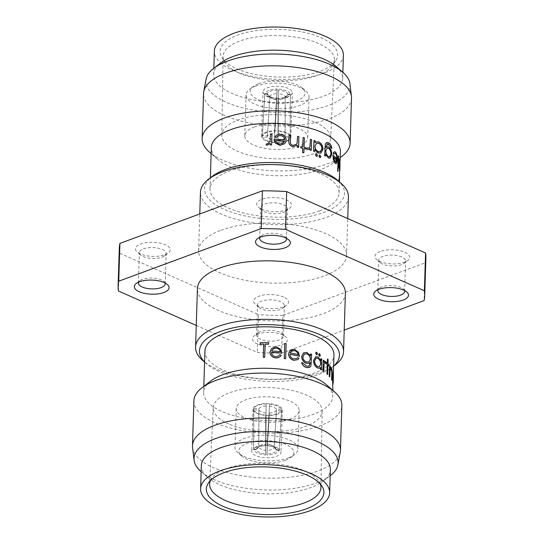 <?xml version="1.0" encoding="UTF-8"?>
<svg xmlns="http://www.w3.org/2000/svg" width="544" height="544" viewBox="0 0 544 544"><rect width="100%" height="100%" fill="white"/><g stroke="black" fill="none" stroke-linecap="round" stroke-linejoin="round"><path stroke-width="0.41" stroke-dasharray="2.72 2.04" d="M267.362 137.21L262.262 137.054L266.268 140.44L274.251 142.351L274.319 140.291L269.851 139.114L267.362 137.21L269.77 96.784L267.186 94.173A12.335 4.706 -176.6 0 0 267.974 95.22A12.335 4.706 -176.6 0 0 270.497 96.798A12.335 4.706 -176.6 0 0 276.842 98.444L276.726 99.865A9.67 3.686 3.4 0 1 272.258 98.641A9.67 3.686 3.4 0 1 270.28 97.41A9.67 3.686 3.4 0 1 269.77 96.784M267.186 94.173L264.826 94.044A14.668 5.59 -176.6 0 0 268.831 97.335A14.668 5.59 -176.6 0 0 276.814 99.341L276.842 98.444M274.251 142.351L276.814 99.341M274.543 133.103L274.604 131.036L266.519 132.45L262.31 135.578L267.41 135.735L270.008 133.994L274.543 133.103L277.107 90.025A12.335 5.29 -176.6 0 0 270.681 91.127A12.335 5.29 -176.6 0 0 267.206 93.677L269.783 96.234A9.67 4.141 3.4 0 1 272.388 94.445A9.67 4.141 3.4 0 1 276.923 93.602M277.107 90.025L277.134 89.005A14.668 6.29 -176.6 0 0 269.056 90.324A14.668 6.29 -176.6 0 0 264.84 93.548L267.206 93.677M262.31 135.578L264.84 93.548M269.545 406.048L274.013 407.225L276.502 409.129L281.602 409.285L277.596 405.899L269.606 403.981L267.158 445.556A12.335 4.706 3.4 0 1 273.503 447.202A12.335 4.706 3.4 0 1 276.026 448.78A12.335 4.706 3.4 0 1 276.814 449.827L274.23 447.216A9.67 3.686 -176.6 0 0 273.72 446.59A9.67 3.686 -176.6 0 0 271.742 445.359A9.67 3.686 -176.6 0 0 267.274 444.135M281.602 409.285L279.174 449.956A14.668 5.59 -176.6 0 0 275.169 446.665A14.668 5.59 -176.6 0 0 267.186 444.659L267.158 445.556M276.454 410.55L273.85 412.291L269.321 413.182L269.253 415.249L277.345 413.834L281.554 410.706L276.454 410.55L274.217 447.766L276.794 450.323A12.335 5.29 3.4 0 1 273.319 452.873A12.335 5.29 3.4 0 1 266.893 453.975L267.077 450.398A9.67 4.141 -176.6 0 0 271.612 449.555A9.67 4.141 -176.6 0 0 274.217 447.766M269.253 415.249L266.866 454.995A14.668 6.29 -176.6 0 0 274.944 453.676A14.668 6.29 -176.6 0 0 279.16 450.452L276.794 450.323M285.518 460.244A27.472 11.132 -178.2 0 0 290.816 457.47A27.472 11.132 -178.2 0 0 282.642 443.231A27.472 11.132 -178.2 0 0 247.18 443.292A27.472 11.132 -178.2 0 0 241.577 455.926A27.472 11.132 -178.2 0 0 285.518 460.244M288.429 457.824A31.477 12.75 -178.2 0 0 294.488 454.648A31.477 12.75 -178.2 0 0 297.928 449.099A31.477 12.75 -178.2 0 0 278.875 436.716A31.477 12.75 -178.2 0 0 244.501 438.396A31.477 12.75 -178.2 0 0 235.008 447.12A31.477 12.75 -178.2 0 0 238.088 452.873A31.477 12.75 -178.2 0 0 288.429 457.824M289.639 419.274A31.477 12.75 -178.2 0 0 299.139 410.55A31.477 12.75 -178.2 0 0 280.085 398.16A31.477 12.75 -178.2 0 0 245.711 399.847A31.477 12.75 -178.2 0 0 236.218 408.571A31.477 12.75 -178.2 0 0 255.265 420.961A31.477 12.75 -178.2 0 0 289.639 419.274M256.115 447.243A14.668 5.943 -178.2 0 0 251.688 451.309A14.668 5.943 -178.2 0 0 260.569 457.076A14.668 5.943 -178.2 0 0 276.59 456.294A14.668 5.943 -178.2 0 0 281.017 452.227A14.668 5.943 -178.2 0 0 272.136 446.454A14.668 5.943 -178.2 0 0 256.115 447.243M277.916 414.086A14.668 5.943 1.8 0 1 261.895 414.875A14.668 5.943 1.8 0 1 253.014 409.102A14.668 5.943 1.8 0 1 257.441 405.035A14.668 5.943 1.8 0 1 273.462 404.246A14.668 5.943 1.8 0 1 282.343 410.02A14.668 5.943 1.8 0 1 277.916 414.086M258.482 83.756A27.472 11.132 1.8 0 1 302.423 88.074A27.472 11.132 1.8 0 1 296.82 100.708A27.472 11.132 1.8 0 1 261.358 100.769A27.472 11.132 1.8 0 1 253.184 86.53A27.472 11.132 1.8 0 1 258.482 83.756M255.571 86.176A31.477 12.75 1.8 0 1 305.912 91.127A31.477 12.75 1.8 0 1 308.992 96.88A31.477 12.75 1.8 0 1 299.499 105.604A31.477 12.75 1.8 0 1 265.125 107.284A31.477 12.75 1.8 0 1 246.072 94.901A31.477 12.75 1.8 0 1 249.512 89.352A31.477 12.75 1.8 0 1 255.571 86.176M254.286 127.044A31.477 12.75 1.8 0 1 288.66 125.358A31.477 12.75 1.8 0 1 307.714 137.741A31.477 12.75 1.8 0 1 298.214 146.465A31.477 12.75 1.8 0 1 263.84 148.152A31.477 12.75 1.8 0 1 244.793 135.762A31.477 12.75 1.8 0 1 254.286 127.044M287.885 96.757A14.668 5.943 1.8 0 1 271.864 97.546A14.668 5.943 1.8 0 1 262.983 91.773A14.668 5.943 1.8 0 1 267.41 87.706A14.668 5.943 1.8 0 1 283.431 86.924A14.668 5.943 1.8 0 1 292.312 92.691A14.668 5.943 1.8 0 1 287.885 96.757M266.016 132.226A14.668 5.943 -178.2 0 0 261.589 136.292A14.668 5.943 -178.2 0 0 270.463 142.066A14.668 5.943 -178.2 0 0 286.484 141.277A14.668 5.943 -178.2 0 0 290.911 137.217A14.668 5.943 -178.2 0 0 282.037 131.444A14.668 5.943 -178.2 0 0 266.016 132.226M201.076 471.634A72.08 29.206 -178.2 0 0 316.363 482.97A72.08 29.206 -178.2 0 0 330.249 475.694M192.562 447.658A74.025 29.988 -178.2 0 0 239.414 475.327A74.025 29.988 -178.2 0 0 318.118 470.948A74.025 29.988 -178.2 0 0 340.245 452.295M210.392 480.624A55.685 22.562 1.8 0 1 211.657 478.346A55.685 22.562 1.8 0 1 251.478 463.583A55.685 22.562 1.8 0 1 305.136 471.097A55.685 22.562 1.8 0 1 319.267 481.726A55.685 22.562 1.8 0 1 320.389 484.085M260.236 344.236L260.284 342.74A64.552 26.153 -178.2 0 1 268.668 342.72M263.289 357.299L263.704 344.175A64.552 26.153 -178.2 0 0 263.69 344.175L263.69 344.121M271.449 352.335L271.442 352.39A64.552 26.153 -178.2 0 0 271.442 352.39C271.585 354.804 272.966 356.198 275.57 356.572C277.447 356.68 278.888 356.055 279.902 354.681L281.132 355.422M270.014 352.077L271.47 348.561L276.087 346.834L280.677 349.343L281.812 353.185M286.144 343.692L286.11 343.74A64.552 26.153 -178.2 0 0 284.723 343.556M286.11 343.74L285.634 358.741M297.738 357.564L298.846 358.442L297.826 359.618M289.775 350.656L294.263 349.262L298.452 352.294L299.465 356.272M289.952 354.314A64.552 26.153 -178.2 0 0 289.904 354.307C290.047 356.748 291.332 358.306 293.76 358.972L296.949 358.387M311.63 354.3L311.542 354.341A64.552 26.153 -178.2 0 0 310.461 353.933M311.542 354.341L310.855 365.976L309.509 367.554M302.892 362.977L302.818 363.018A64.552 26.153 -178.2 0 0 301.594 362.685M302.818 363.018L306.394 366.18L309.026 366.194M310.182 362.617L309.284 363.263M303.579 352.811L306.823 352.492L310.406 355.62M315.744 356.68L317.866 356.918L320.749 360.366M321.307 369.872L321.64 359.183A64.552 26.153 -178.2 0 0 320.804 358.686M320.525 367.615L319.491 368.268M316.152 352.233L317.424 353.94L316.499 354.736M319.138 353.688L320.28 355.429L319.423 356.204M324.108 360.679L323.993 360.706A64.552 26.153 -178.2 0 0 323.238 360.189M323.993 360.706L324.068 362.066M324.87 361.372L326.006 362.386L325.598 363.229M325.251 362.766L324.02 364.228L323.66 371.396M328.134 359.496L328.012 359.516A64.552 26.153 -178.2 0 0 327.42 358.972M328.012 359.516L327.876 363.827A64.552 26.153 -178.2 0 1 328.678 364.616L328.63 365.928M327.957 365.255A64.552 26.153 -178.2 0 0 327.835 365.14L327.542 374.517M327.406 363.263L327.284 363.283A64.552 26.153 -178.2 0 0 326.386 362.515M330.147 366.119L330.024 366.132A64.552 26.153 -178.2 0 0 329.548 365.575M330.024 366.132L330.099 367.792M330.725 367.248L331.296 367.71C332.017 369.451 332.275 371.844 332.078 374.877L331.908 380.338M331.187 368.92C330.65 368.247 330.242 368.669 329.97 370.178L329.684 376.822M332.84 377.468A64.552 26.153 -178.2 0 0 332.717 377.019L332.935 384.071M332.833 373.164L333.282 373.028L333.118 381.262A64.552 26.153 -178.2 0 0 333.173 380.48M333.098 382.69L333.118 382.187M333.016 377.203A64.552 26.153 -178.2 0 0 333.146 376.632L332.812 387.314A64.552 26.153 -178.2 0 1 332.676 387.892L332.88 379.236L332.547 379.841L332.459 379.018L332.663 378.155L332.962 378.78L333.016 377.203L332.962 378.78M333.098 378.787L332.806 377.937L332.459 379.018M204.932 351.023A64.552 26.153 -178.2 0 0 244.004 376.421A64.552 26.153 -178.2 0 0 314.493 372.966A64.552 26.153 -178.2 0 0 333.975 355.076M210.678 381.086A64.552 26.153 -178.2 0 0 203.633 392.455A64.552 26.153 -178.2 0 0 242.699 417.86A64.552 26.153 -178.2 0 0 313.194 414.406A64.552 26.153 -178.2 0 0 332.67 396.515A64.552 26.153 -178.2 0 0 326.352 384.717M193.895 400.812A74.025 29.988 -178.2 0 0 238.694 429.944A74.025 29.988 -178.2 0 0 319.525 425.979A74.025 29.988 -178.2 0 0 341.863 405.464M201.334 465.582A64.552 26.153 -178.2 0 0 207.652 477.374A64.552 26.153 -178.2 0 0 310.896 487.526A64.552 26.153 -178.2 0 0 323.326 481.012A64.552 26.153 -178.2 0 0 330.371 469.635M228.684 423.953A54.482 22.073 1.8 0 1 213.228 407.708A54.482 22.073 1.8 0 1 247.642 388.498A54.482 22.073 1.8 0 1 306.673 395.168A54.482 22.073 1.8 0 1 322.136 411.128A54.482 22.073 1.8 0 1 288.034 430.576A54.482 22.073 1.8 0 1 228.684 423.953M261.657 209.209A17.408 7.052 -178.2 0 0 289.612 208.223A17.408 7.052 -178.2 0 0 286.572 200.008A17.408 7.052 -178.2 0 0 264.16 198.56A17.408 7.052 -178.2 0 0 258.427 207.244A17.408 7.052 -178.2 0 0 261.657 209.209M283.594 204.728A13.403 5.433 1.8 0 1 287.402 208.685A13.403 5.433 1.8 0 1 285.94 211.045A13.403 5.433 1.8 0 1 264.411 211.806A13.403 5.433 1.8 0 1 261.916 210.29A13.403 5.433 1.8 0 1 260.603 207.842A13.403 5.433 1.8 0 1 269.035 203.089A13.403 5.433 1.8 0 1 283.594 204.728M286.273 238.211A13.403 5.433 -178.2 0 0 285.131 236.708A13.403 5.433 -178.2 0 0 282.642 235.192A13.403 5.433 -178.2 0 0 261.113 235.953A13.403 5.433 -178.2 0 0 259.876 237.381M165.029 254.714A17.408 7.052 -178.2 0 0 168.382 252.96A17.408 7.052 -178.2 0 0 163.2 243.936A17.408 7.052 -178.2 0 0 140.74 243.977A17.408 7.052 -178.2 0 0 137.19 251.981A17.408 7.052 -178.2 0 0 165.029 254.714M143.412 248.866A13.403 5.433 1.8 0 1 158.052 248.152A13.403 5.433 1.8 0 1 166.165 253.422A13.403 5.433 1.8 0 1 164.703 255.789A13.403 5.433 1.8 0 1 162.119 257.142A13.403 5.433 1.8 0 1 140.678 255.034A13.403 5.433 1.8 0 1 139.366 252.579A13.403 5.433 1.8 0 1 143.412 248.866M165.036 282.948A13.403 5.433 -178.2 0 0 163.894 281.445A13.403 5.433 -178.2 0 0 142.453 279.337A13.403 5.433 -178.2 0 0 139.876 280.69A13.403 5.433 -178.2 0 0 138.638 282.118M283.526 297.01A17.408 7.052 -178.2 0 0 261.106 295.562A17.408 7.052 -178.2 0 0 255.374 304.246A17.408 7.052 -178.2 0 0 258.611 306.204A17.408 7.052 -178.2 0 0 286.566 305.225A17.408 7.052 -178.2 0 0 283.526 297.01M261.358 308.808A13.403 5.433 1.8 0 1 258.869 307.292A13.403 5.433 1.8 0 1 257.557 304.844A13.403 5.433 1.8 0 1 265.982 300.091A13.403 5.433 1.8 0 1 280.548 301.723A13.403 5.433 1.8 0 1 284.349 305.687A13.403 5.433 1.8 0 1 282.887 308.047A13.403 5.433 1.8 0 1 261.358 308.808M279.589 332.194A13.403 5.433 -178.2 0 0 258.06 332.955A13.403 5.433 -178.2 0 0 256.598 335.315A13.403 5.433 -178.2 0 0 260.406 339.272A13.403 5.433 -178.2 0 0 274.965 340.911A13.403 5.433 -178.2 0 0 283.397 336.158A13.403 5.433 -178.2 0 0 282.084 333.71A13.403 5.433 -178.2 0 0 279.589 332.194M257.428 343.992A17.408 7.052 1.8 0 1 254.388 335.777A17.408 7.052 1.8 0 1 282.343 334.791A17.408 7.052 1.8 0 1 285.573 336.756A17.408 7.052 1.8 0 1 279.84 345.44A17.408 7.052 1.8 0 1 257.428 343.992M380.161 251.498A17.408 7.052 -178.2 0 0 376.611 259.502A17.408 7.052 -178.2 0 0 404.45 262.242A17.408 7.052 -178.2 0 0 407.803 260.488A17.408 7.052 -178.2 0 0 402.628 251.464A17.408 7.052 -178.2 0 0 380.161 251.498M401.547 264.663A13.403 5.433 1.8 0 1 380.106 262.555A13.403 5.433 1.8 0 1 378.794 260.107A13.403 5.433 1.8 0 1 382.84 256.394A13.403 5.433 1.8 0 1 397.474 255.673A13.403 5.433 1.8 0 1 405.586 260.95A13.403 5.433 1.8 0 1 404.124 263.31A13.403 5.433 1.8 0 1 401.547 264.663M404.457 290.476A13.403 5.433 -178.2 0 0 403.322 288.966A13.403 5.433 -178.2 0 0 381.881 286.858A13.403 5.433 -178.2 0 0 379.297 288.211A13.403 5.433 -178.2 0 0 378.066 289.646M337.681 180.356A70.02 28.37 1.8 0 1 323.401 212.554A70.02 28.37 1.8 0 1 233.029 212.711A70.02 28.37 1.8 0 1 212.201 176.419M348.418 196.935A74.025 29.988 1.8 0 1 326.08 217.45A74.025 29.988 1.8 0 1 245.249 221.415A74.025 29.988 1.8 0 1 200.45 192.284M220.946 230.268A74.025 29.988 1.8 0 1 301.777 226.304A74.025 29.988 1.8 0 1 346.576 255.435A74.025 29.988 1.8 0 1 324.244 275.951A74.025 29.988 1.8 0 1 243.413 279.915A74.025 29.988 1.8 0 1 198.608 250.784A74.025 29.988 1.8 0 1 220.946 230.268M335.471 364.759A74.025 29.988 1.8 0 1 321.218 372.232A74.025 29.988 1.8 0 1 202.824 360.59M345.392 293.216A74.025 29.988 1.8 0 1 323.054 313.732A74.025 29.988 1.8 0 1 242.223 317.696A74.025 29.988 1.8 0 1 197.424 288.565M333.628 366.058A70.02 28.37 1.8 0 1 331.799 367.581A70.02 28.37 1.8 0 1 318.308 374.653A70.02 28.37 1.8 0 1 206.319 363.644A70.02 28.37 1.8 0 1 204.585 362.005M349.894 83.708A72.08 29.206 1.8 0 1 328.229 105.509A72.08 29.206 1.8 0 1 247.466 108.943A72.08 29.206 1.8 0 1 206.081 79.193M351.519 98.212A74.025 29.988 1.8 0 1 329.181 118.728A74.025 29.988 1.8 0 1 248.35 122.692A74.025 29.988 1.8 0 1 203.551 93.561M236.776 68.768A58.82 23.827 -178.2 0 0 293.454 76.711A58.82 23.827 -178.2 0 0 335.512 61.112A58.82 23.827 -178.2 0 0 320.974 37.699A58.82 23.827 -178.2 0 0 250.206 31.668A58.82 23.827 -178.2 0 0 221.85 57.542A58.82 23.827 -178.2 0 0 236.776 68.768M238.864 72.903A55.685 22.562 -178.2 0 0 292.522 80.417A55.685 22.562 -178.2 0 0 332.343 65.654A55.685 22.562 -178.2 0 0 334.37 60.085A55.685 22.562 -178.2 0 0 318.573 43.486A55.685 22.562 -178.2 0 0 257.91 36.713A55.685 22.562 -178.2 0 0 223.06 56.59A55.685 22.562 -178.2 0 0 224.733 62.274A55.685 22.562 -178.2 0 0 238.864 72.903M338.79 179.459L338.742 180.955A64.552 26.153 1.8 0 0 339.544 177.589L339.585 176.086A64.552 26.153 1.8 0 1 339.388 177.494L339.803 164.37A64.552 26.153 1.8 0 1 339.667 164.941L339.252 178.065A64.552 26.153 1.8 0 1 338.79 179.459L338.742 180.955M339.504 159.134L339.864 167.613L339.442 170.768M338.83 162.534A64.552 26.153 1.8 0 1 339.864 166.777L339.891 165.689M339.769 161.106L339.191 161.609M338.13 155.822A64.552 26.153 1.8 0 1 338.456 156.4L337.987 171.401M334.417 151.66L335.458 152.191C336.709 153.891 337.294 156.495 337.205 159.99L336.702 163.03L336.076 163.73M332.806 155.156A64.552 26.153 1.8 0 1 336.79 159.174L336.797 159.004M334.648 153.163L333.696 154.176M326.713 142.412L328.664 142.848C330.235 143.779 331.262 145.615 331.731 148.356M327.087 143.813L325.897 147.37M326.93 146.703L328.637 147.036C330.623 148.607 331.622 151.11 331.636 154.557L329.902 158.229M325.672 154.482L325.516 156.128M316.01 141.97L318.723 142.004C321.409 143.426 322.796 145.894 322.878 149.416L320.804 153.17M314.86 149.709L314.724 151.538M313.915 140.468A64.552 26.153 1.8 0 1 315.058 140.848L315.085 142.623M319.376 155.149L319.865 155.183L320.776 156.808L319.79 157.624M315.955 153.864L316.506 153.877L317.485 155.468L316.431 156.312M310.08 148.546L309.257 149.328M307.244 147.988L308.992 148.124M310.372 139.386A64.552 26.153 1.8 0 1 311.569 139.733L311.236 150.423M300.859 146.526A64.552 26.153 1.8 0 1 302.722 146.914L302.729 146.86M303.022 137.544A64.552 26.153 1.8 0 1 304.314 137.829L304.014 147.206A64.552 26.153 1.8 0 1 305.837 147.635L305.796 148.947M303.974 148.519L303.838 152.83M289.061 135.259A64.552 26.153 1.8 0 1 290.462 135.429L290.394 142.902C290.734 144.35 291.686 145.18 293.243 145.398L296.514 144.248M297.527 136.469A64.552 26.153 1.8 0 1 298.874 136.707L298.54 147.397M274.924 137.068C276.148 135.136 277.977 134.225 280.412 134.334C284.036 134.864 285.92 136.843 286.076 140.284L285.709 142.079M274.244 139.869L274.237 139.359A64.552 26.153 1.8 0 1 284.662 139.903L284.662 139.849M270.171 144.956L270.205 143.398M266.098 144.854L266.914 143.691L267.634 143.868L270.021 141.528L270.504 134.266A64.552 26.153 1.8 0 1 271.939 134.266M319.586 210.868A64.552 26.153 -178.2 0 0 339.068 192.977A64.552 26.153 -178.2 0 0 299.996 167.579A64.552 26.153 -178.2 0 0 229.507 171.034A64.552 26.153 -178.2 0 0 210.025 188.924A64.552 26.153 -178.2 0 0 249.098 214.329A64.552 26.153 -178.2 0 0 319.586 210.868M340.367 151.545A64.552 26.153 1.8 0 1 333.322 162.914A64.552 26.153 1.8 0 1 320.892 169.436A64.552 26.153 1.8 0 1 217.648 159.283A64.552 26.153 1.8 0 1 211.33 147.485M342.026 156.23A74.025 29.988 1.8 0 1 327.774 163.703A74.025 29.988 1.8 0 1 209.379 152.062M336.348 66.626A64.552 26.153 1.8 0 1 342.666 78.418A64.552 26.153 1.8 0 1 323.19 96.308A64.552 26.153 1.8 0 1 252.695 99.763A64.552 26.153 1.8 0 1 213.629 74.365A64.552 26.153 1.8 0 1 220.674 62.988M343.393 55.264A64.552 26.153 1.8 0 1 323.918 73.148A64.552 26.153 1.8 0 1 253.422 76.609A64.552 26.153 1.8 0 1 214.356 51.204M315.221 122.373A54.448 22.059 1.8 0 1 330.664 138.604A54.448 22.059 1.8 0 1 296.276 157.801A54.448 22.059 1.8 0 1 237.279 151.137A54.448 22.059 1.8 0 1 221.83 135.184A54.448 22.059 1.8 0 1 255.904 115.75A54.448 22.059 1.8 0 1 315.221 122.373M258.903 408.571C260.005 407.13 262.385 406.252 266.036 405.94L266.098 403.872C259.447 404.26 255.354 405.77 253.803 408.415L258.903 408.571L258.774 446.726L256.034 449.174A12.335 4.706 0.2 0 1 256.884 448.181A12.335 4.706 0.2 0 1 265.934 445.522L265.907 444.094A9.67 3.686 -179.8 0 0 259.318 446.141A9.67 3.686 -179.8 0 0 258.774 446.726M265.812 413.073C262.188 412.529 259.869 411.502 258.856 409.992L253.756 409.836C255.136 412.57 259.134 414.338 265.744 415.133L265.669 453.941A12.335 5.29 0.2 0 1 256.02 449.67L258.754 447.284A9.67 4.141 -179.8 0 0 265.71 450.357M339.51 178.82A64.688 26.207 1.8 0 1 338.878 180.968M339.721 176.093A64.688 26.207 1.8 0 1 339.524 177.5L339.388 177.494M339.524 177.5L339.803 164.37M339.939 164.376A64.688 26.207 1.8 0 1 339.796 164.954L339.667 164.941M339.796 164.954L339.252 178.065M339.388 178.078A64.688 26.207 1.8 0 1 338.926 179.466M339.612 169.429L339.028 164.424A64.552 26.153 1.8 0 1 339.17 164.798M335.233 161.881L336.192 162.064M333.526 156.985L335.111 161.894M327.148 147.988L325.788 150.81M325.679 150.844C325.761 153.462 326.618 155.36 328.25 156.543L328.358 156.516M328.25 156.543L329.528 156.828M316.526 143.276L314.976 146.132M314.894 146.173C315.037 148.852 316.2 150.708 318.369 151.735L318.458 151.694M318.369 151.735L320.355 151.796M280.004 144.024L283.023 143.276L284.492 141.148M275.631 140.651L275.631 140.706C276.202 142.759 277.658 143.881 279.997 144.078M196.262 325.421L257.326 352.424A153.381 62.138 1.8 0 0 281.595 353.185L344.23 330.072M118.429 291.006L119.619 253.225L258.509 314.643L257.326 352.424M119.619 253.225A153.381 62.138 1.8 0 1 119.292 248.288M425.898 257.924A153.381 62.138 1.8 0 1 425.258 262.827L424.075 300.608M281.595 353.185L282.785 315.404L425.258 262.827M282.785 315.404A153.381 62.138 1.8 0 1 258.509 314.643M280.439 351.723A64.552 26.153 -178.2 0 0 271.633 351.084L271.64 351.03M298.234 354.654A64.552 26.153 -178.2 0 0 290.088 353.022L290.136 352.968M290.958 351.492L290.088 353.022M304.341 354.035L302.838 356.898C302.994 359.496 304.232 361.216 306.544 362.059L306.626 362.018M306.544 362.059L308.883 362.046M316.193 358.047L314.507 360.951C314.663 363.616 315.683 365.527 317.567 366.67L317.669 366.642M317.567 366.67L319.172 366.887M333.254 382.187L333.064 384.078M333.445 376.101L333.282 377.04M333.411 377.046L333.118 381.262M333.268 377.482L333.356 379.012M333.125 374.143L332.778 375.768A64.552 26.153 -178.2 0 1 333.214 379.168A64.552 26.153 -178.2 0 1 333.207 379.372M332.588 379.032L332.547 379.841M332.676 379.855L332.88 380.739M333.01 380.746L332.676 387.892M332.812 387.899A64.688 26.207 -178.2 0 0 332.942 387.328L332.812 387.314M332.942 387.328L333.146 376.632M333.146 377.216A64.688 26.207 -178.2 0 0 333.282 376.638M290.238 136.456C288.857 133.722 284.859 131.954 278.249 131.152L278.181 133.219C281.806 133.763 284.124 134.79 285.138 136.292L290.238 136.456L290.353 94.35A14.668 6.29 -179.8 0 0 278.365 89.046L278.29 93.643A9.67 4.141 0.2 0 1 285.246 96.716L287.98 94.33L290.353 94.35M277.896 142.467C284.539 142.079 288.64 140.57 290.19 137.931L285.09 137.768C283.988 139.21 281.608 140.087 277.957 140.4L278.038 99.382A14.668 5.59 -179.8 0 0 290.34 94.846L287.966 94.826L285.226 97.274A9.67 3.686 0.2 0 1 284.682 97.859A9.67 3.686 0.2 0 1 278.093 99.906L278.066 98.478A12.335 4.706 -179.8 0 0 287.116 95.819A12.335 4.706 -179.8 0 0 287.966 94.826M265.934 445.522L265.962 444.618A14.668 5.59 -179.8 0 0 253.66 449.154L256.034 449.174M266.036 405.94L265.907 444.094M266.098 403.872L265.962 444.618M253.803 408.415L253.66 449.154M256.02 449.67L253.647 449.65A14.668 6.29 -179.8 0 0 265.635 454.954L265.669 453.941M258.856 409.992L258.754 447.284M253.756 409.836L253.647 449.65M265.744 415.133L265.635 454.954M266.893 453.975L266.866 454.995M269.321 413.182L267.077 450.398M281.554 410.706L279.16 450.452M276.814 449.827L279.174 449.956M276.502 409.129L274.23 447.216M269.606 403.981L267.186 444.659M274.604 131.036L277.134 89.005M267.41 135.735L269.783 96.234M262.262 137.054L264.826 94.044M274.319 140.291L276.726 99.865M278.066 98.478L278.038 99.382M290.19 137.931L290.34 94.846M277.957 140.4L278.093 99.906M285.09 137.768L285.226 97.274M278.249 131.152L278.365 89.046M278.181 133.219L278.29 93.643M285.138 136.292L285.246 96.716M287.98 94.33A12.335 5.29 -179.8 0 0 278.331 90.059M270.28 97.41L267.974 95.22M290.816 457.47L294.488 454.648M299.139 410.55L297.928 449.099M253.014 409.102L251.688 451.309M302.423 88.074L305.912 91.127M307.714 137.741L308.992 96.88M261.589 136.292L262.983 91.773M211.657 478.346L208.488 482.888M333.411 372.994L333.316 376.094M332.86 390.402L332.67 396.515M323.326 481.012L330.181 475.748M213.228 407.708L209.63 483.915M285.94 211.045L289.612 208.223M286.443 239.156L287.402 208.685M285.131 236.708L288.626 239.754M164.703 255.789L168.382 252.96M165.206 283.893L166.165 253.422M163.894 281.445L167.389 284.498M258.869 307.292L255.374 304.246M256.598 335.315L257.557 304.844M258.06 332.955L254.388 335.777M380.106 262.555L376.611 259.502M379.297 288.211L375.618 291.04M377.835 290.578L378.794 260.107M346.576 255.435L347.738 218.579M331.799 367.581L333.622 366.18M332.343 65.654L335.512 61.112M339.068 192.977L339.415 181.873M339.748 171.319L340.075 160.99M333.322 162.914L340.177 157.651M342.666 78.418L342.863 72.311M330.664 138.604L334.37 60.085M221.83 135.184L223.06 56.59M213.629 74.365L213.819 68.252M217.648 159.283L211.14 153.598M210.025 188.924L210.378 177.82M224.733 62.274L221.85 57.542M206.319 363.644L204.585 362.127M198.608 250.784L199.77 213.928M404.634 291.421L405.586 260.95M403.322 288.966L406.81 292.019M404.124 263.31L407.803 260.488M282.084 333.71L285.573 336.756M283.397 336.158L284.349 305.687M282.887 308.047L286.566 305.225M139.876 280.69L136.197 283.512M138.414 283.05L139.366 252.579M140.678 255.034L137.19 251.981M261.113 235.953L257.434 238.775M259.651 238.313L260.603 207.842M261.916 210.29L258.427 207.244M322.136 411.128L320.94 487.41M207.652 477.374L201.137 471.689M203.823 386.349L203.633 392.455M319.267 481.726L322.15 486.458M333.254 377.978L333.214 379.168M290.911 137.217L292.312 92.691M244.793 135.762L246.072 94.901M253.184 86.53L249.512 89.352M282.343 410.02L281.017 452.227M236.218 408.571L235.008 447.12M241.577 455.926L238.088 452.873M259.318 446.141L256.884 448.181M273.72 446.59L276.026 448.78M284.682 97.859L287.116 95.819"/><path stroke-width="0.82" d="M330.181 475.748L330.249 475.694A72.08 29.206 -178.2 0 0 337.919 464.807A72.08 29.206 -178.2 0 0 296.534 435.057A72.08 29.206 -178.2 0 0 215.771 438.491A72.08 29.206 -178.2 0 0 194.106 460.292A72.08 29.206 -178.2 0 0 201.076 471.634L201.137 471.689M337.919 464.807L340.245 452.295A74.025 29.988 -178.2 0 0 340.449 450.439A74.025 29.988 -178.2 0 0 295.65 421.308A74.025 29.988 -178.2 0 0 214.819 425.272A74.025 29.988 -178.2 0 0 192.481 445.788A74.025 29.988 -178.2 0 0 192.562 447.658L194.106 460.292M223.026 506.301A58.82 23.827 1.8 0 1 208.488 482.888A58.82 23.827 1.8 0 1 250.546 467.289A58.82 23.827 1.8 0 1 307.224 475.232A58.82 23.827 1.8 0 1 322.15 486.458A58.82 23.827 1.8 0 1 293.794 512.332A58.82 23.827 1.8 0 1 223.026 506.301M320.389 484.085A55.685 22.562 1.8 0 1 320.94 487.41A55.685 22.562 1.8 0 1 286.09 507.287A55.685 22.562 1.8 0 1 225.427 500.514A55.685 22.562 1.8 0 1 209.63 483.915A55.685 22.562 1.8 0 1 210.392 480.624M260.216 344.182L260.263 342.686A64.688 26.207 -178.2 0 1 268.668 342.666L268.62 344.223A64.552 26.153 -178.2 0 0 265.132 344.175L264.724 357.299A64.552 26.153 -178.2 0 0 263.289 357.299L263.69 344.121A64.688 26.207 -178.2 0 0 260.216 344.182L260.236 344.236A64.552 26.153 -178.2 0 1 263.69 344.175M281.84 353.131A64.688 26.207 -178.2 0 0 271.449 352.335C271.592 354.749 272.972 356.143 275.584 356.517C277.46 356.633 278.909 356 279.922 354.627L281.132 355.422C279.936 357.245 278.127 358.068 275.706 357.891C272.082 357.388 270.184 355.45 270.014 352.077L271.476 348.507L276.107 346.78L280.704 349.289L281.812 353.185A64.552 26.153 -178.2 0 0 271.449 352.39M284.75 343.509A64.688 26.207 -178.2 0 1 286.144 343.692L285.634 358.741A64.552 26.153 -178.2 0 0 284.247 358.557L284.75 343.509L284.247 358.557M297.826 359.618L293.882 360.318C290.503 359.4 288.728 357.238 288.551 353.838L289.945 350.472M289.796 350.635L294.318 349.214L298.513 352.247L299.465 356.272A64.552 26.153 -178.2 0 0 289.952 354.314M296.949 358.387L297.792 357.517L298.908 358.394L297.86 359.598L293.882 360.318M309.509 367.554L306.462 367.526C304.157 366.86 302.539 365.248 301.594 362.685L301.662 362.637C302.607 365.201 304.232 366.819 306.544 367.486L306.462 367.526M309.026 366.194L310.182 362.617M309.284 363.263L306.449 363.351C303.45 362.154 301.838 359.876 301.614 356.504L303.579 352.811M310.406 355.62L310.542 353.892L310.488 355.762L306.904 352.451L303.613 352.784L301.614 356.504M319.491 368.268L317.492 367.968C315.01 366.472 313.677 363.984 313.487 360.502L315.744 356.68M320.749 360.366L320.912 358.659A64.688 26.207 -178.2 0 1 321.749 359.156L321.416 369.838A64.688 26.207 -178.2 0 0 320.572 369.342L320.634 367.499L319.559 368.254L317.594 367.934C315.105 366.438 313.766 363.95 313.582 360.461L315.785 356.667L317.968 356.884L320.844 360.638L320.912 358.659M321.416 369.838L321.307 369.872A64.552 26.153 -178.2 0 0 320.464 369.376L320.525 367.615M317.009 354.763L316.499 354.736L315.622 353.097L316.574 352.294M316.669 352.26L317.526 353.906L316.594 354.702L315.724 353.063L316.669 352.26L316.152 352.233M319.879 356.245L319.423 356.204L318.621 354.538L319.498 353.763M319.607 353.736L320.382 355.402L319.525 356.17L318.723 354.511L319.607 353.736L319.138 353.688M323.945 362.277L325.428 361.556M325.543 361.536L326.121 362.365L325.72 363.208L325.373 362.746L324.136 364.201L323.775 371.368A64.688 26.207 -178.2 0 0 323.014 370.852L323.347 360.162A64.688 26.207 -178.2 0 1 324.108 360.679L324.061 362.256L325.543 361.536L324.87 361.372M325.72 363.208L324.945 362.658M323.775 371.368L323.66 371.396A64.552 26.153 -178.2 0 0 322.898 370.879L323.347 360.162M328.76 365.915A64.688 26.207 -178.2 0 0 327.957 365.126L327.665 374.496A64.688 26.207 -178.2 0 0 327.066 373.952L327.366 364.575A64.688 26.207 -178.2 0 0 326.461 363.8L326.502 362.488A64.688 26.207 -178.2 0 1 327.406 363.263L327.542 358.952A64.688 26.207 -178.2 0 1 328.134 359.496L327.998 363.814A64.688 26.207 -178.2 0 1 328.8 364.602L328.63 365.928A64.552 26.153 -178.2 0 0 327.957 365.255M327.665 374.496L327.542 374.517A64.552 26.153 -178.2 0 0 326.951 373.973L327.243 364.596A64.552 26.153 -178.2 0 0 326.346 363.827L326.502 362.488M327.291 363.161L327.542 358.952M330.099 367.792L330.725 367.248M332.037 380.331A64.688 26.207 -178.2 0 0 331.752 379.753L331.956 372.225L331.316 368.914C330.772 368.234 330.364 368.648 330.092 370.165L329.814 376.808A64.688 26.207 -178.2 0 0 329.344 376.244L329.678 365.554A64.688 26.207 -178.2 0 1 330.147 366.119L330.086 368.05L330.793 367.234L331.425 367.696C332.146 369.444 332.404 371.838 332.207 374.87L331.908 380.338A64.552 26.153 -178.2 0 0 331.622 379.76L331.826 372.232L330.8 368.587M329.814 376.808L329.684 376.822A64.552 26.153 -178.2 0 0 329.215 376.258L329.678 365.554M332.86 390.402L332.54 376.183L332.833 373.164L333.282 373.028M333.118 382.221L333.173 380.48A64.552 26.153 -178.2 0 0 332.84 377.468M332.962 382.69L333.118 382.187L332.962 382.69M333.411 372.994L333.975 355.076A64.552 26.153 -178.2 0 0 294.902 329.671A64.552 26.153 -178.2 0 0 224.414 333.132A64.552 26.153 -178.2 0 0 204.932 351.023L203.823 386.349M340.449 450.439L341.863 405.464A74.025 29.988 -178.2 0 0 334.621 391.938L326.352 384.717A64.552 26.153 -178.2 0 0 223.108 374.564A64.552 26.153 -178.2 0 0 210.678 381.086L201.974 387.77A74.025 29.988 -178.2 0 0 193.895 400.812L192.481 445.788M334.621 391.938A74.025 29.988 -178.2 0 0 216.226 380.297A74.025 29.988 -178.2 0 0 201.974 387.77M329.644 492.796L330.371 469.635A64.552 26.153 -178.2 0 0 291.305 444.237A64.552 26.153 -178.2 0 0 220.81 447.692A64.552 26.153 -178.2 0 0 201.334 465.582L200.607 488.736A64.552 26.153 -178.2 0 0 239.673 514.141A64.552 26.153 -178.2 0 0 310.168 510.687A64.552 26.153 -178.2 0 0 329.644 492.796A64.552 26.153 -178.2 0 0 290.578 467.391A64.552 26.153 -178.2 0 0 220.082 470.852A64.552 26.153 -178.2 0 0 200.607 488.736M259.876 237.381A13.403 5.433 -178.2 0 0 259.651 238.313A13.403 5.433 -178.2 0 0 263.452 242.277A13.403 5.433 -178.2 0 0 278.018 243.909A13.403 5.433 -178.2 0 0 286.443 239.156A13.403 5.433 -178.2 0 0 286.273 238.211M285.389 237.796A17.408 7.052 1.8 0 1 288.626 239.754A17.408 7.052 1.8 0 1 282.894 248.438A17.408 7.052 1.8 0 1 260.474 246.99A17.408 7.052 1.8 0 1 257.434 238.775A17.408 7.052 1.8 0 1 285.389 237.796M138.638 282.118A13.403 5.433 -178.2 0 0 138.414 283.05A13.403 5.433 -178.2 0 0 146.526 288.327A13.403 5.433 -178.2 0 0 161.16 287.606A13.403 5.433 -178.2 0 0 165.206 283.893A13.403 5.433 -178.2 0 0 165.036 282.948M139.55 281.758A17.408 7.052 1.8 0 1 167.389 284.498A17.408 7.052 1.8 0 1 163.839 292.502A17.408 7.052 1.8 0 1 141.372 292.536A17.408 7.052 1.8 0 1 136.197 283.512A17.408 7.052 1.8 0 1 139.55 281.758M403.26 300.023A17.408 7.052 1.8 0 1 380.8 300.064A17.408 7.052 1.8 0 1 375.618 291.04A17.408 7.052 1.8 0 1 378.971 289.286A17.408 7.052 1.8 0 1 406.81 292.019A17.408 7.052 1.8 0 1 403.26 300.023M378.066 289.646A13.403 5.433 -178.2 0 0 377.835 290.578A13.403 5.433 -178.2 0 0 385.948 295.848A13.403 5.433 -178.2 0 0 400.588 295.134A13.403 5.433 -178.2 0 0 404.634 291.421A13.403 5.433 -178.2 0 0 404.457 290.476M199.77 213.928L200.45 192.284A74.025 29.988 1.8 0 1 208.529 179.241L212.201 176.419A70.02 28.37 1.8 0 1 225.692 169.347A70.02 28.37 1.8 0 1 337.681 180.356L341.176 183.41A74.025 29.988 1.8 0 1 348.418 196.935L347.738 218.579M208.529 179.241A74.025 29.988 1.8 0 1 222.782 171.768A74.025 29.988 1.8 0 1 341.176 183.41M204.585 362.127L202.824 360.59A74.025 29.988 1.8 0 1 195.582 347.065A74.025 29.988 1.8 0 1 217.92 326.55A74.025 29.988 1.8 0 1 298.751 322.585A74.025 29.988 1.8 0 1 343.55 351.716A74.025 29.988 1.8 0 1 335.471 364.759L333.622 366.18M195.582 347.065L197.424 288.565A74.025 29.988 1.8 0 1 219.756 268.049A74.025 29.988 1.8 0 1 300.587 264.085A74.025 29.988 1.8 0 1 345.392 293.216L343.55 351.716M204.585 362.005A70.02 28.37 1.8 0 1 220.599 331.446A70.02 28.37 1.8 0 1 309.223 330.738A70.02 28.37 1.8 0 1 333.628 366.058M211.14 153.598L209.379 152.062A74.025 29.988 1.8 0 1 202.137 138.536L203.551 93.561A74.025 29.988 1.8 0 1 203.755 91.705L206.081 79.193A72.08 29.206 1.8 0 1 213.751 68.306A72.08 29.206 1.8 0 1 227.637 61.03A72.08 29.206 1.8 0 1 342.924 72.366A72.08 29.206 1.8 0 1 349.894 83.708L351.438 96.342A74.025 29.988 1.8 0 1 351.519 98.212L350.105 143.188A74.025 29.988 1.8 0 1 342.026 156.23L340.177 157.651M203.755 91.705A74.025 29.988 1.8 0 1 225.882 73.052A74.025 29.988 1.8 0 1 304.586 68.673A74.025 29.988 1.8 0 1 351.438 96.342M339.327 161.609L339.143 160.473C339.422 158.998 339.687 158.739 339.925 159.718L339.878 170.639L339.062 166.75L338.96 162.527A64.688 26.207 1.8 0 1 339.993 166.777L339.898 161.106L339.191 161.609L339.007 160.48C339.293 158.998 339.551 158.746 339.796 159.718M339.742 170.632L338.926 166.756L338.96 162.527M339.891 165.689L339.606 160.684M337.654 170.823A64.552 26.153 1.8 0 1 337.987 171.401L338.586 156.386A64.688 26.207 1.8 0 0 338.259 155.815L337.654 170.823L338.259 155.815M333.819 154.156L333.275 153.061L334.478 151.647L335.58 152.17C336.838 153.877 337.423 156.482 337.334 159.984L336.824 163.016L336.138 163.724L335.22 163.22L333.377 159.317L332.928 155.128A64.688 26.207 1.8 0 1 336.92 159.161C336.954 156.652 336.518 154.782 335.607 153.551L334.71 153.15L333.696 154.176L333.159 153.082L334.417 151.66M336.076 163.73L335.097 163.241L333.261 159.338L332.928 155.128M336.79 159.174C336.831 156.665 336.396 154.802 335.478 153.571L334.648 153.163M324.605 155.652L325.353 144.004L324.605 155.652A64.552 26.153 1.8 0 1 325.516 156.128L325.679 154.231L328.379 157.869L325.577 154.258M325.244 144.038L326.713 142.412M331.847 148.328A64.688 26.207 1.8 0 0 331.126 147.805L331.01 147.832A64.552 26.153 1.8 0 1 331.731 148.356L331.847 148.328C331.378 145.595 330.351 143.752 328.773 142.82L326.767 142.399L325.353 144.004M331.01 147.832L328.705 144.208L327.087 143.813M325.897 147.37L326.93 146.703M329.902 158.229L328.27 157.896M320.804 153.17L318.342 153.054L314.786 149.559M313.997 140.427L313.582 151.157A64.552 26.153 1.8 0 1 314.724 151.538L314.806 151.497A64.688 26.207 1.8 0 0 313.657 151.116L313.997 140.427A64.688 26.207 1.8 0 1 315.139 140.808L315.085 142.657L316.064 141.943L318.818 141.964C321.504 143.385 322.891 145.86 322.98 149.382L320.851 153.15L318.437 153.014L314.867 149.518L314.806 151.497M315.085 142.623L316.064 141.943M320.341 157.631L319.79 157.624L318.859 156.006L319.865 155.183M319.954 155.149L320.872 156.774L319.879 157.583L318.947 155.972L319.954 155.149L319.376 155.149M317.05 156.298L316.431 156.312L315.438 154.727L316.506 153.877M316.594 153.836L317.567 155.434L316.513 156.271L315.52 154.686L316.594 153.836L315.955 153.864M309.21 149.362L307.598 149.593L309.21 149.362L310.155 148.458L310.032 150.069A64.552 26.153 1.8 0 1 311.236 150.423L311.644 139.692A64.688 26.207 1.8 0 0 310.44 139.339L309.924 146.581L308.992 148.124M310.032 150.069L310.08 148.546M307.598 149.593L306.524 148.947L307.244 147.988L309.019 148.104L309.924 146.581M302.546 152.538L302.682 148.226A64.552 26.153 1.8 0 0 300.812 147.839L300.866 147.791A64.688 26.207 1.8 0 1 302.743 148.179L302.546 152.538A64.552 26.153 1.8 0 1 303.838 152.83L304.035 148.471A64.688 26.207 1.8 0 1 305.857 148.9L305.796 148.947A64.552 26.153 1.8 0 0 304.035 148.532M300.812 147.839L300.907 146.479A64.688 26.207 1.8 0 1 302.784 146.866L303.076 137.496L302.729 146.86M297.194 147.159L297.303 145.18L297.194 147.159A64.552 26.153 1.8 0 1 298.54 147.397L298.921 136.66A64.688 26.207 1.8 0 0 297.575 136.422L297.112 143.167L296.514 144.248M297.255 145.228L292.958 146.676C289.864 145.812 288.504 143.827 288.891 140.719L289.088 135.211A64.688 26.207 1.8 0 1 290.489 135.374L290.421 142.854C290.768 144.296 291.72 145.132 293.277 145.35L296.534 144.221L297.112 143.167M284.662 139.903C284.526 137.455 283.152 136.041 280.548 135.66C278.664 135.578 277.209 136.265 276.182 137.72L274.924 137.02C276.148 135.082 277.984 134.171 280.425 134.286C284.056 134.81 285.947 136.796 286.096 140.23L285.722 142.052L284.634 143.732L280.031 145.398L275.393 143.099L274.237 139.359M285.709 142.079L284.634 143.732M274.244 139.89L274.237 139.305A64.688 26.207 1.8 0 1 284.682 139.849C284.546 137.401 283.172 135.986 280.561 135.606L280.548 135.66M270.218 143.385L267.308 145.132L270.205 143.33L270.171 144.956A64.552 26.153 1.8 0 1 271.599 144.956L271.925 134.212L271.599 144.956M267.322 145.18L266.077 144.799L266.893 143.636L267.621 143.813L270.008 141.474L270.49 134.212A64.688 26.207 1.8 0 1 271.925 134.212M210.378 177.82L211.33 147.485A64.552 26.153 1.8 0 1 230.806 129.594A64.552 26.153 1.8 0 1 301.301 126.14A64.552 26.153 1.8 0 1 340.367 151.545L340.075 160.99M202.137 138.536A74.025 29.988 1.8 0 1 224.475 118.021A74.025 29.988 1.8 0 1 305.306 114.056A74.025 29.988 1.8 0 1 350.105 143.188M213.751 68.306L220.674 62.988A64.552 26.153 1.8 0 1 233.104 56.474A64.552 26.153 1.8 0 1 336.348 66.626L342.924 72.366M213.819 68.252L214.356 51.204A64.552 26.153 1.8 0 1 233.832 33.313A64.552 26.153 1.8 0 1 304.327 29.859A64.552 26.153 1.8 0 1 343.393 55.264L342.863 72.311M339.551 177.589L339.674 177.589A64.688 26.207 1.8 0 1 339.51 178.82M339.674 177.589L339.599 176.086M339.504 159.134L339.925 159.718M339.878 170.639L339.442 170.768M339.667 160.65L339.769 161.106M339.952 168.028A64.688 26.207 1.8 0 0 339.164 164.424L339.612 169.429L339.816 168.028A64.552 26.153 1.8 0 0 339.17 164.798M339.612 169.429L339.816 168.028M337.783 170.816A64.688 26.207 1.8 0 1 338.116 171.387M336.831 160.412A64.688 26.207 1.8 0 0 333.526 156.985L335.233 161.881L336.321 162.051L336.702 160.426A64.552 26.153 1.8 0 0 333.54 157.121M335.961 162.268L336.702 160.426M331.126 147.805L328.705 144.208M328.814 144.18L327.134 143.8L325.89 147.458L326.985 146.683L328.746 147.009C330.738 148.587 331.738 151.096 331.752 154.537L329.963 158.216L328.379 157.869M324.707 155.625A64.688 26.207 1.8 0 1 325.618 156.101M328.664 148.294L327.202 147.975L325.788 150.81C325.863 153.428 326.72 155.326 328.358 156.516L329.644 156.808L331.038 153.959C331.017 151.314 330.228 149.423 328.664 148.294L327.148 147.988M329.623 156.808L330.922 153.986C330.902 151.334 330.113 149.444 328.556 148.322M318.736 143.262L316.506 143.283L314.976 146.132C315.119 148.811 316.282 150.668 318.458 151.694L320.396 151.783L321.994 148.913C321.892 146.227 320.804 144.344 318.736 143.262L316.526 143.276M320.355 151.796L321.898 148.954C321.796 146.261 320.708 144.378 318.648 143.303M320.3 157.651L319.79 157.624M317.002 156.318L316.431 156.312M307.666 149.546L306.524 148.947M306.585 148.9L307.312 147.941M309.998 146.54L310.44 139.339M310.107 150.028A64.688 26.207 1.8 0 1 311.311 150.382M300.866 147.791L300.907 146.479M303.076 137.496A64.688 26.207 1.8 0 1 304.368 137.782L304.076 147.159A64.688 26.207 1.8 0 1 305.898 147.587L305.857 148.9M302.607 152.497A64.688 26.207 1.8 0 1 303.899 152.782M297.303 145.18L292.958 146.676M292.998 146.628C289.891 145.758 288.531 143.772 288.918 140.665L289.088 135.211M297.153 143.12L297.575 136.422M297.242 147.111A64.688 26.207 1.8 0 1 298.588 147.349M284.655 143.677L280.031 145.398M280.038 145.343L275.393 143.099M275.393 143.045L274.237 139.305M280.561 135.606C278.671 135.524 277.216 136.211 276.182 137.666L276.182 137.72M276.182 137.666L274.924 137.02M283.043 143.222L284.492 141.148A64.688 26.207 1.8 0 0 275.631 140.651C276.202 142.698 277.658 143.827 280.004 144.024L283.043 143.222M275.645 140.706A64.552 26.153 1.8 0 1 284.471 141.202M267.308 145.132L266.077 144.799M270.157 144.901A64.688 26.207 1.8 0 1 271.592 144.901M344.23 330.072L424.075 300.608A153.381 62.138 1.8 0 0 424.708 295.712A153.381 62.138 1.8 0 0 424.381 290.775L285.491 229.357A153.381 62.138 1.8 0 0 261.215 228.596L118.742 281.173A153.381 62.138 1.8 0 0 118.102 286.076A153.381 62.138 1.8 0 0 118.429 291.006L196.262 325.421M118.102 286.076L119.292 248.288A153.381 62.138 1.8 0 1 119.925 243.392L118.742 281.173M261.215 228.596L262.405 190.815L119.925 243.392M262.405 190.815A153.381 62.138 1.8 0 1 286.674 191.576L285.491 229.357M424.381 290.775L425.571 252.994L286.674 191.576M425.571 252.994A153.381 62.138 1.8 0 1 425.898 257.924L424.708 295.712M268.668 342.666L268.62 344.223M268.62 344.168A64.688 26.207 -178.2 0 0 265.125 344.121L265.132 344.175M265.125 344.121L264.724 357.299M264.717 357.245A64.688 26.207 -178.2 0 0 263.282 357.245M281.16 355.368C279.956 357.19 278.147 358.013 275.72 357.843L275.706 357.891M275.72 357.843C272.088 357.333 270.184 355.395 270.014 352.022M273.102 348.908L271.64 351.03A64.688 26.207 -178.2 0 1 280.466 351.669C279.908 349.554 278.467 348.364 276.134 348.099L273.102 348.908L271.633 351.084M276.134 348.099L273.088 348.962M280.439 351.723C279.888 349.608 278.446 348.418 276.121 348.153M285.675 358.693A64.688 26.207 -178.2 0 0 284.281 358.51M293.937 360.271C290.544 359.353 288.769 357.19 288.599 353.784L288.551 353.838M288.599 353.784L289.986 350.424M299.526 356.232A64.688 26.207 -178.2 0 0 289.952 354.26C290.095 356.701 291.38 358.258 293.814 358.924L296.976 358.367L297.792 357.517M291.516 351.009L290.136 352.968A64.688 26.207 -178.2 0 1 298.296 354.606C297.806 352.424 296.487 351.07 294.345 350.54L290.958 351.492M294.345 350.54L291.468 351.064M298.234 354.654C297.745 352.471 296.432 351.118 294.29 350.588M310.542 353.892A64.688 26.207 -178.2 0 1 311.63 354.3L310.944 365.942L309.563 367.526L306.544 367.486M309.237 363.283L310.27 362.528L310.257 363.086L309.046 366.18L306.469 366.132L302.892 362.977A64.688 26.207 -178.2 0 0 301.662 362.637M309.325 363.242L306.449 363.351M306.524 363.31C303.518 362.107 301.906 359.822 301.682 356.463M306.626 362.018L308.924 362.025L310.379 359.176C310.318 356.551 309.182 354.756 306.952 353.79L304.409 353.994L302.906 356.85C303.062 359.448 304.307 361.168 306.626 362.018M308.883 362.046L310.379 359.176M310.291 359.217C310.236 356.592 309.094 354.797 306.877 353.831L306.952 353.79M306.877 353.831L304.409 354.001M317.669 366.642L319.274 366.853L320.742 364.024C320.702 361.304 319.763 359.366 317.941 358.204L316.234 358.034L314.602 360.917C314.758 363.582 315.785 365.493 317.669 366.642M319.267 366.86L320.742 364.024M320.634 364.052C320.593 361.332 319.661 359.394 317.839 358.238L317.941 358.204M317.839 358.238L316.193 358.047M316.955 354.783L316.499 354.736M319.831 356.266L319.423 356.204M330.861 368.574L331.187 368.92M333.254 382.228L332.935 384.071M333.064 384.078L332.54 376.183M332.676 376.183L332.833 373.164M333.418 373.028L332.962 373.157L333.418 373.028L333.384 377.978L333.377 374.367L332.914 375.761A64.688 26.207 -178.2 0 1 333.35 379.175L333.309 380.487A64.688 26.207 -178.2 0 0 332.853 377.012L333.118 382.187M333.309 380.487A64.688 26.207 -178.2 0 1 333.254 381.269L333.118 381.262M333.098 382.69L333.254 382.187L333.098 382.69M333.268 377.482L333.125 374.143M333.356 379.012L333.384 377.978M339.415 181.873L339.626 171.319"/></g></svg>

